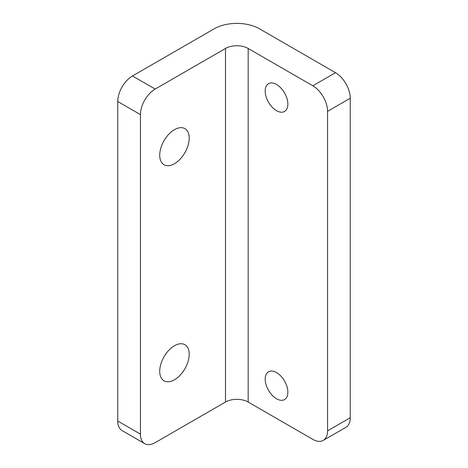 <?xml version="1.0" encoding="UTF-8"?>
<svg xmlns="http://www.w3.org/2000/svg" width="468" height="468" viewBox="0 0 468 468"><rect width="100%" height="100%" fill="white"/><g stroke="black" fill="none" stroke-linecap="round" stroke-linejoin="round"><path stroke-width="0.7" d="M276.529 372.581A16.041 9.261 -120 0 0 268.509 371.785A16.041 9.261 -120 0 0 266.052 384.637A16.041 9.261 -120 0 0 276.529 398.771A16.041 9.261 -120 0 0 284.55 399.561A16.041 9.261 -120 0 0 287.007 386.714A16.041 9.261 -120 0 0 276.529 372.581M276.529 84.48A16.041 9.261 -120 0 0 268.509 83.684A16.041 9.261 -120 0 0 266.052 96.537A16.041 9.261 -120 0 0 276.529 110.67A16.041 9.261 -120 0 0 284.55 111.466A16.041 9.261 -120 0 0 287.007 98.613A16.041 9.261 -120 0 0 276.529 84.48M174.459 163.706A20.849 12.039 120 0 0 188.083 145.332A20.849 12.039 120 0 0 184.883 128.624A20.849 12.039 120 0 0 174.459 129.659A20.849 12.039 120 0 0 160.84 148.034A20.849 12.039 120 0 0 164.034 164.742A20.849 12.039 120 0 0 174.459 163.706M174.459 379.782A20.849 12.039 120 0 0 188.083 361.407A20.849 12.039 120 0 0 184.883 344.7A20.849 12.039 120 0 0 174.459 345.735A20.849 12.039 120 0 0 160.84 364.104A20.849 12.039 120 0 0 164.034 380.812A20.849 12.039 120 0 0 174.459 379.782M327.565 111.326A20.849 12.039 -120 0 0 312.817 85.79L335.503 72.692A20.849 12.039 60 0 1 350.245 98.227L327.565 111.326L327.565 430.852L350.245 417.76A20.849 12.039 60 0 1 345.928 427.302L323.242 440.4A20.849 12.039 -120 0 0 327.565 430.852M350.245 98.227L350.245 417.76M335.503 72.692L259.518 28.823A32.076 18.521 0 0 0 214.151 28.823L132.497 75.968L155.183 89.06L225.494 48.467A16.041 9.261 180 0 1 248.175 48.467L312.817 85.79M155.183 89.06A20.849 12.039 120 0 0 140.435 114.596L117.755 101.503L117.755 421.03L140.435 434.128A20.849 12.039 120 0 0 144.758 443.67A20.849 12.039 120 0 0 155.183 442.64L225.494 402.041A16.041 9.261 180 0 1 248.175 402.041L312.817 439.364A20.849 12.039 -120 0 0 323.242 440.4M117.755 101.503A20.849 12.039 -60 0 1 132.497 75.968M144.758 443.67L122.072 430.578A20.849 12.039 -60 0 1 117.755 421.03M140.435 114.596L140.435 434.128M225.494 48.467L225.494 402.041M248.175 48.467L248.175 402.041"/></g></svg>

